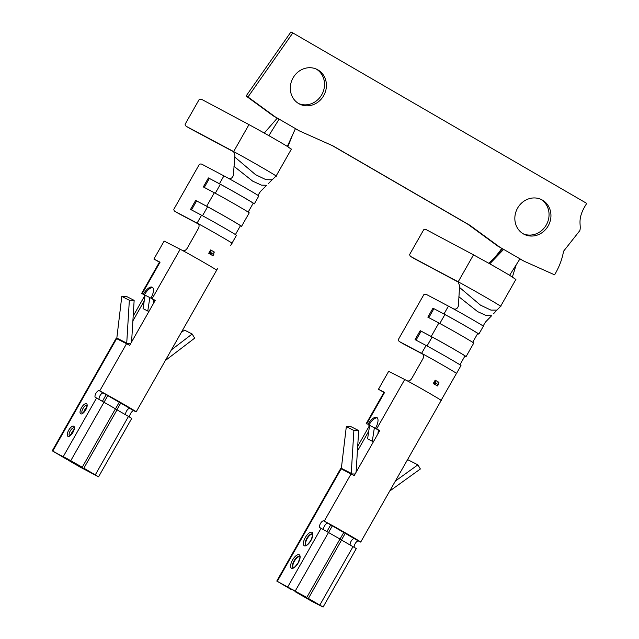 <?xml version="1.0" encoding="UTF-8"?>
<svg xmlns="http://www.w3.org/2000/svg" width="639" height="639" viewBox="0 0 639 639"><rect width="100%" height="100%" fill="white"/><g stroke="black" fill="none" stroke-linecap="round" stroke-linejoin="round"><path stroke-width="0.96" d="M458.187 281.863L459.601 285.841L458.403 305.945C457.404 308.853 455.623 309.747 453.067 308.629M472.708 342.32L477.74 333.454A20.688 0.415 -150.4 0 0 465.16 325.85A20.688 0.415 -150.4 0 0 444.896 314.532L432.962 308.166L443.969 313.989L448.434 306.121A21.982 0.439 -150.4 0 1 472.772 319.764A21.982 0.439 29.6 0 1 483.611 326.345M483.563 326.321C483.244 325.786 483.963 324.277 485.728 321.792L491.615 315.73M459.601 287.478L480.456 305.13L490.92 310.115L496.83 310.107M458.171 281.839L473.507 254.841L426.365 229.721A6.47 3.85 120.4 0 0 423.689 229.76L409.639 254.49A6.47 3.85 120.4 0 0 410.957 256.654A6.47 3.85 120.4 0 0 411.045 256.702L458.187 281.823C471.846 289.044 506.679 309.244 500.049 306.105M435.191 380.173L435.494 380.884L433.809 383.847L437.276 385.796L438.346 384.534L438.953 382.354L435.183 380.189M437.276 385.796L433.266 383.544L435.159 380.205M440.822 400.31C445.135 402.258 418.697 386.922 407.115 380.756C408.656 381.363 410.142 380.7 411.588 378.767L423.042 358.511C423.945 356.274 423.745 354.693 422.427 353.766C434.001 359.925 460.471 375.277 456.15 373.328M441.086 400.373L456.47 373.424M432.962 308.166L427.85 317.16L438.857 322.983A21.982 0.439 29.6 0 1 460.392 335.012A21.982 0.439 29.6 0 1 473.755 343.087L466.095 356.578A21.982 0.439 -150.4 0 0 452.724 348.503A21.982 0.439 -150.4 0 0 431.197 336.473L420.19 330.651L432.124 337.017A20.688 0.415 29.6 0 1 452.388 348.335A20.688 0.415 29.6 0 1 464.968 355.939L459.936 364.805M464.888 356.075L465.416 356.322A21.982 0.439 -150.4 0 0 466.095 356.578M403.169 343.774A6.47 3.586 -59.6 0 0 403.241 343.822A6.47 3.586 -59.6 0 0 403.313 343.862L423.026 354.294M443.969 313.989A21.982 0.439 29.6 0 1 465.496 326.018A21.982 0.439 29.6 0 1 478.867 334.093A21.982 0.439 29.6 0 1 478.188 333.838L477.668 333.59M456.518 373.44L460.983 365.572A21.982 0.439 -150.4 0 0 447.619 357.489A21.982 0.439 -150.4 0 0 426.085 345.467L415.078 339.644L420.19 330.651M422.427 353.766L399.607 341.689A6.47 3.586 120.4 0 1 399.527 341.649A6.47 3.586 120.4 0 1 398.337 339.557L423.881 294.587A6.47 3.586 120.4 0 1 426.429 294.475L448.434 306.121M346.322 426.628L353.878 430.486L358.671 430.59L351.123 426.732L346.322 426.628L341.354 468.315A1.294 1.182 117 0 1 341.162 468.866L340.643 468.635L276.775 581.059L291.472 589.677L281.384 583.655L306.768 597.481L276.775 581.059M407.099 380.748L404.719 379.502L376.619 428.961L375.444 428.362A10.344 4.233 -59.9 0 0 376.858 417.483A10.344 4.233 -59.9 0 0 367.888 424.504L369.446 425.654L357.704 446.334M377.865 433.937L378.44 430.175L375.444 428.362M378.44 430.175L379.646 430.79M376.619 428.961A21.982 0.439 29.6 0 1 379.75 430.614L354.206 475.584A21.982 0.439 -150.4 0 0 351.075 473.93A1.294 1.182 117 0 0 351.25 473.363L353.878 430.486M377.314 417.866A10.344 4.233 -59.9 0 0 368.911 425.095L369.622 425.462M368.911 425.095L367.888 424.504M306.768 597.481L339.98 539.028L319.947 527.654A3.882 1.59 120.1 0 1 319.915 527.638A3.882 1.59 120.1 0 1 320.466 523.517A3.882 1.59 120.1 0 1 323.781 520.905L324.253 521.144A21.982 0.439 -150.4 0 1 345.819 533.11A21.982 0.439 -150.4 0 1 360.716 542.072A21.982 0.439 -150.4 0 1 358.95 541.273L354.397 538.669A3.882 1.59 -59.9 0 0 351.426 540.738A3.882 1.59 -59.9 0 0 350.196 544.955M354.397 538.669L323.781 520.905M323.693 529.643A3.882 1.59 120.1 0 1 324.844 525.418A3.882 1.59 120.1 0 1 327.863 523.277M307.918 599.047L294.994 591.586L312 601.419L323.094 607.05L308.397 598.431L318.597 604.494L307.918 599.047L308.246 598.471M354.278 547.327A3.882 1.59 120.1 0 1 355.5 543.11A3.882 1.59 120.1 0 1 358.479 541.033M473.507 254.841L488.811 263.292L503.364 249.218L497.677 246.031L467.956 224.305L332.104 145.508M404.719 379.502L388.672 371.307L378.448 389.287L383.959 392.386M366.187 423.665L384.071 392.186L384.59 392.426L378.448 389.287M330.762 524.795L326.96 531.488M293.7 590.037L293.357 590.636M368.751 431.173L357.409 451.142M332.424 525.697L328.598 532.423M295.33 590.987L294.994 591.586M323.094 607.05L356.298 548.589L339.924 539.116M341.609 539.971L308.397 598.431M478.867 334.093L483.34 326.225A21.982 0.439 -150.4 0 0 483.308 326.17M488.811 263.292L489.77 263.827A27.157 0.543 29.6 0 1 502.238 270.96A27.157 0.543 29.6 0 1 509.61 275.289L515.377 279.123M414.455 258.707A6.47 3.85 -59.6 0 0 414.543 258.763A6.47 3.85 -59.6 0 0 414.623 258.811L458.514 282.198M509.61 275.289L519.978 258.835L503.364 249.218M512.39 276.967L516.168 264.881M489.77 263.827L503.652 249.362L497.677 246.031M494.642 257.653L502.038 248.539M499.251 251.974L501.759 248.395M499.57 246.997L469.849 225.271L333.087 145.948L299.531 130.971L275.042 116.761L247.988 96.992L292.822 32.916L586.746 203.402C576.258 219.409 581.65 224.968 579.797 230.655L563.526 251.279C562.216 259.114 559.245 266.966 554.596 274.834L524.06 261.199L519.978 258.835M524.06 261.199L519.922 258.931M292.822 32.916L290.937 31.95L246.095 96.026L273.149 115.795L279.123 119.134L268.859 135.644A27.157 0.543 29.6 0 1 277.709 140.732A27.157 0.543 29.6 0 1 287.342 146.411L295.45 128.599M548.198 225.879A19.402 17.692 117 0 0 541.712 199.719A19.402 17.692 117 0 0 517.135 208.953A19.402 17.692 117 0 0 524.068 234.273A19.402 17.692 117 0 0 548.198 225.879M523.141 233.762A19.402 17.692 117 0 0 546.313 224.912A19.402 17.692 117 0 0 540.754 199.272M293.053 77.886A19.402 17.692 117 0 0 299.539 104.045A19.402 17.692 117 0 0 324.125 94.812A19.402 17.692 117 0 0 317.184 69.491A19.402 17.692 117 0 0 293.053 77.886M299.531 130.971L295.402 128.703M298.613 103.534A19.402 17.692 117 0 0 322.232 93.845A19.402 17.692 117 0 0 316.225 69.036M469.849 225.271L467.956 224.305M395.389 481.039L417.874 464.849L420.374 468.978L389.678 491.087M407.123 460.384L407.954 459.784L417.874 464.849M375.373 428.402L374.358 427.803L372.297 441.261L373.631 441.381M374.358 427.803L369.638 425.398L367.577 438.849L372.297 441.261M358.671 430.59L356.107 472.229M351.25 473.363L351.202 473.93L355.092 474.018M416.029 340.148L421.117 331.194M433.889 308.709L428.801 317.663M293.261 567.704A6.47 2.644 120.1 0 1 294.491 561.002A6.47 2.644 120.1 0 1 299.699 556.609M306.041 545.219A6.47 2.644 120.1 0 1 307.263 538.517A6.47 2.644 120.1 0 1 312.471 534.124M433.809 383.847L433.266 383.544M435.494 380.884L434.432 384.167M437.939 384.622L435.335 382.569M438.146 382.33L437.643 382.034M438.554 382.657L438.514 383.152M247.988 96.992L246.095 96.026M275.042 116.761L273.149 115.795M233.658 151.627L234.92 155.517L233.347 175.405C232.284 178.289 230.479 179.168 227.923 178.041A21.982 0.439 29.6 0 1 247.165 188.904A21.982 0.439 -150.4 0 1 258.811 195.989L254.338 203.857A21.982 0.439 29.6 0 1 253.659 203.601L253.14 203.354M258.42 195.734C258.108 195.191 258.859 193.697 260.672 191.253L266.695 185.27L261.479 185.15L252.709 181.164L233.93 166.268M234.848 157.114L255.568 174.687L266.024 179.703L272.022 179.807M233.642 151.603L248.978 124.605L201.844 99.484A6.47 3.85 120.4 0 0 199.16 99.524L185.11 124.262A6.47 3.85 120.4 0 0 186.428 126.418A6.47 3.85 120.4 0 0 186.516 126.466L233.658 151.587C247.309 158.807 282.142 179.008 275.529 175.877M210.662 249.937L211.166 253.084L213.418 254.386L213.985 252.924M212.531 255.48L208.737 253.308L210.63 249.969M214.033 252.429L214.424 252.117L210.654 249.953M216.294 270.073C220.607 272.022 194.152 256.678 182.57 250.512L164.143 241.071L153.919 259.059L160.062 262.19L142.177 293.668L143.36 294.267A10.344 4.233 120.1 0 1 152.33 287.254A10.344 4.233 120.1 0 1 150.916 298.125L149.83 297.574L147.769 311.025L149.103 311.153M182.602 250.536C184.128 251.135 185.614 250.464 187.059 248.531L198.513 228.275C199.416 226.038 199.216 224.457 197.898 223.53C209.472 229.697 235.943 245.049 231.622 243.092M153.336 303.701L153.911 299.939L150.852 298.165M153.911 299.939L155.117 300.562M180.19 249.266L152.09 298.732A21.982 0.439 29.6 0 1 155.221 300.378L129.677 345.348A21.982 0.439 -150.4 0 0 126.546 343.702A1.294 1.182 117 0 0 126.73 343.135L129.35 300.258L121.801 296.4L116.825 338.079L126.714 343.127L126.674 343.702L130.564 343.79M152.09 298.732L150.916 298.125M178.64 213.546A6.47 3.586 -59.6 0 0 178.712 213.594A6.47 3.586 -59.6 0 0 178.792 213.634L198.497 224.057M248.18 212.084L253.212 203.218A20.688 0.415 -150.4 0 0 240.631 195.622A20.688 0.415 -150.4 0 0 220.367 184.296L208.434 177.93L219.441 183.752A21.982 0.439 29.6 0 1 240.975 195.782A21.982 0.439 29.6 0 1 254.338 203.857M228.123 178.161A21.982 0.439 -150.4 0 0 223.914 175.885L201.9 164.239A6.47 3.586 120.4 0 0 199.352 164.359L173.808 209.328A6.47 3.586 120.4 0 0 174.998 211.413L178.712 213.594M240.368 225.839L240.887 226.086A21.982 0.439 -150.4 0 0 241.566 226.342A21.982 0.439 -150.4 0 0 228.195 218.266A21.982 0.439 -150.4 0 0 206.669 206.237L195.662 200.414L207.595 206.78A20.688 0.415 29.6 0 1 227.859 218.099A20.688 0.415 29.6 0 1 240.44 225.703L235.408 234.569M197.898 223.53L175.078 211.453A6.47 3.586 120.4 0 1 174.998 211.413M230.751 245.352L236.454 235.336A21.982 0.439 -150.4 0 0 223.091 227.26A21.982 0.439 -150.4 0 0 201.557 215.231L190.55 209.408L195.662 200.414M208.434 177.93L203.322 186.923L214.329 192.746A21.982 0.439 29.6 0 1 235.863 204.776A21.982 0.439 29.6 0 1 249.226 212.851L241.566 226.342M80.003 467.021L98.566 476.814L83.869 468.195L93.965 474.218L68.573 460.392L80.003 467.021M216.661 270.185L136.187 411.836A21.982 0.439 -150.4 0 1 134.422 411.045L133.95 410.797A3.882 1.59 -59.9 0 0 130.979 412.874A3.882 1.59 -59.9 0 0 129.749 417.091M130.476 408.433L129.869 408.433A3.882 1.59 -59.9 0 0 126.897 410.502A3.882 1.59 -59.9 0 0 125.667 414.719M116.809 338.071A1.294 1.182 117 0 1 116.633 338.638L116.114 338.406L52.254 450.822L66.943 459.441L56.751 453.378L67.43 458.826L82.239 467.253L52.254 450.822M145.093 295.226L144.382 294.867A10.344 4.233 120.1 0 1 152.785 287.63M145.053 295.49L142.177 293.668M136.187 411.836A21.982 0.439 -150.4 0 0 121.29 402.882A21.982 0.439 -150.4 0 0 99.724 390.916L99.253 390.677A3.882 1.59 -59.9 0 0 95.946 393.289A3.882 1.59 -59.9 0 0 95.395 397.402L96.553 398.001L63.349 456.454M130.34 408.672L103.334 393.041A3.882 1.59 120.1 0 0 100.315 395.182A3.882 1.59 120.1 0 0 99.165 399.407M248.978 124.605L264.282 133.056L277.238 118.167M141.658 293.437L159.542 261.958L160.062 262.19M144.917 295.426L133.176 316.097M106.234 394.567L102.432 401.252M69.172 459.8L68.828 460.407M144.222 300.945L132.88 320.906M107.895 395.461L104.069 402.195M70.809 460.751L70.466 461.35M159.43 262.15L153.919 259.059M82.239 467.253L115.451 408.792L96.553 398.001M98.566 476.814L131.77 418.361L115.395 408.88M117.081 409.743L83.869 468.195M189.935 128.479A6.47 3.85 -59.6 0 0 190.015 128.527A6.47 3.85 -59.6 0 0 190.095 128.575L233.978 151.962M287.342 146.411L290.849 148.895M268.859 135.644L264.282 133.056M287.862 146.73L292.654 134.741M149.83 297.574L145.109 295.162L143.048 308.621L147.769 311.025M121.801 296.4L126.594 296.504L134.15 300.362L129.35 300.258M134.15 300.362L131.578 342.001M181.324 332.384L184.607 330.155L192.163 334.013L194.671 338.143L165.325 360.556M171.388 349.876L192.163 334.013M191.5 209.911L196.588 200.958M209.36 178.473L204.272 187.427M71.041 434.728A4.529 1.853 120.1 0 1 73.932 429.743M83.813 412.243A4.529 1.853 120.1 0 1 86.704 407.259M210.966 250.648L209.28 253.611L212.515 255.504M209.28 253.611L208.737 253.308M213.634 252.07L213.114 251.806M458.85 296.728L477.629 311.624L486.407 315.618L491.599 315.738M431.197 336.473L438.857 322.983M421.612 353.335L426.085 345.467M324.253 521.144L351.075 473.93L341.162 468.866L277.294 581.29M310.961 540.466A7.756 3.179 -59.9 0 0 310.035 532.455A7.756 3.179 -59.9 0 0 303.397 544.14A7.756 3.179 -59.9 0 0 310.961 540.466M298.189 562.951A7.756 3.179 -59.9 0 0 297.263 554.94A7.756 3.179 -59.9 0 0 290.625 566.625A7.756 3.179 -59.9 0 0 298.189 562.951M321.082 528.229L287.869 586.69M345.427 533.014L341.506 539.923M343.95 532.159L339.98 539.14M306.768 597.617L306.424 598.216M384.59 392.426L366.706 423.905M328.55 532.399L295.338 590.851M353.04 546.601L319.827 605.061M399.607 341.689L403.313 343.862M411.045 256.702L414.623 258.811M341.354 468.315L351.234 473.355M427.036 345.971L432.124 337.017M444.896 314.532L439.808 323.486M299.619 556.505A6.47 2.644 -59.9 0 0 294.092 560.77A6.47 2.644 -59.9 0 0 293.133 567.688C293.237 566.769 292.622 570.411 298.086 562.903C299.907 558.023 300.458 555.962 299.739 556.713L299.619 556.505M312.399 534.02A6.47 2.644 -59.9 0 0 306.864 538.286A6.47 2.644 -59.9 0 0 305.905 545.203C306.017 544.284 305.394 547.927 310.858 540.418C312.679 535.546 313.23 533.477 312.511 534.228L312.399 534.02M437.499 385.932L438.226 384.646M435.694 383.32L435.031 384.494M219.441 183.752L223.914 175.885M197.084 223.099L201.557 215.231M206.669 206.237L214.329 192.746M120.899 402.778L116.977 409.687M83.717 468.235L83.389 468.818M119.421 401.931L115.451 408.912M82.239 467.381L81.896 467.98M99.724 390.916L126.546 343.702L116.633 338.638L52.773 451.054M85.73 409.871A5.823 2.38 -59.9 0 0 85.027 403.864A5.823 2.38 -59.9 0 0 80.051 412.626A5.823 2.38 -59.9 0 0 85.73 409.871M72.958 432.355A5.823 2.38 -59.9 0 0 72.255 426.349A5.823 2.38 -59.9 0 0 67.279 435.111A5.823 2.38 -59.9 0 0 72.958 432.355M99.253 390.677L103.334 393.041M129.869 408.433L133.95 410.797M128.511 416.372L95.307 474.825M104.021 402.163L70.809 460.623M175.078 211.453L178.792 213.634M186.516 126.466L190.095 128.575M202.507 215.734L207.595 206.78M220.367 184.296L215.279 193.25M74.06 427.914A4.529 1.853 -59.9 0 0 70.25 430.934A4.529 1.853 -59.9 0 0 69.523 435.742M86.832 405.43A4.529 1.853 -59.9 0 0 83.022 408.449A4.529 1.853 -59.9 0 0 82.295 413.257M210.806 252.333L209.904 253.931M212.971 255.696L213.698 254.418M211.166 253.084L210.503 254.266M212.747 255.568L213.418 254.386M493.42 313.861L496.926 310.075M500.625 306.313L496.87 310.147M441.19 400.421L360.716 542.072M500.609 306.297L515.937 279.315M399.527 341.649L403.241 343.822M410.957 256.654L414.543 258.763M438.378 384.478L437.531 385.956M268.308 183.665L272.142 179.735M272.062 179.839L276.096 176.076M216.629 270.185L217.603 268.452M276.08 176.06L291.408 149.079M186.428 126.418L190.015 128.527M74.124 427.946L74.044 427.882C73.573 428.354 75.314 426.245 72.854 432.307L69.579 435.782M86.896 405.461L86.816 405.398C86.345 405.869 88.086 403.76 85.626 409.823L82.351 413.297M213.849 254.242L213.011 255.728"/></g></svg>
